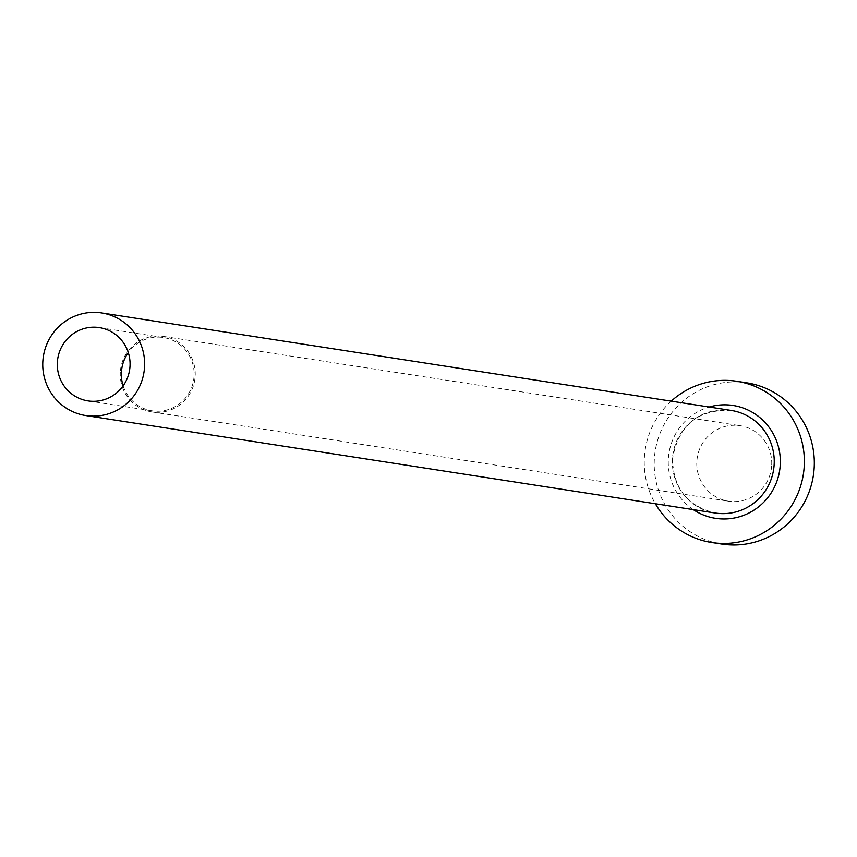 <?xml version="1.0" encoding="UTF-8"?>
<svg xmlns="http://www.w3.org/2000/svg" width="857" height="857" viewBox="0 0 857 857"><rect width="100%" height="100%" fill="white"/><g stroke="black" fill="none" stroke-linecap="round" stroke-linejoin="round"><path stroke-width="0.64" stroke-dasharray="4.29 3.21" d="M123.14 385.843A37.076 36.38 -81.2 0 0 152.075 410.814A37.076 36.38 -81.2 0 0 194.057 376.394A37.076 36.38 -81.2 0 0 163.419 337.529A37.076 36.38 -81.2 0 0 128.293 352.57M771.664 465.726A38.19 37.462 98.8 0 1 728.418 501.174A38.19 37.462 98.8 0 1 696.859 461.141A38.19 37.462 98.8 0 1 740.105 425.693A38.19 37.462 98.8 0 1 771.664 465.726M120.344 371.884A38.19 37.462 -81.2 0 0 151.903 411.917A38.19 37.462 -81.2 0 0 195.15 376.459A38.19 37.462 -81.2 0 0 163.591 336.426A38.19 37.462 -81.2 0 0 120.344 371.884M671.235 401.14A81.576 80.022 -81.2 0 0 644.41 457.006A81.576 80.022 -81.2 0 0 655.348 503.745M746.747 382.822A81.576 80.022 -81.2 0 0 654.373 458.549A81.576 80.022 -81.2 0 0 721.776 544.056M693.292 509.626A57.108 56.016 98.8 0 1 668.374 458.474A57.108 56.016 98.8 0 1 709.178 407.021M672.466 458.624A51.913 50.927 -81.2 0 0 715.359 513.043C687.357 506.241 673.088 488.115 672.563 458.656C678.487 425.179 698.048 409.11 731.246 410.439A51.913 50.927 -81.2 0 0 672.466 458.624M88.014 400.894L152.075 410.814M151.903 411.917L728.418 501.174M163.591 336.426L740.105 425.693M99.358 327.61L163.419 337.529"/><path stroke-width="1.29" d="M128.293 352.57A37.076 36.38 -81.2 0 0 121.437 371.949A37.076 36.38 -81.2 0 0 123.14 385.843M57.376 362.029A37.076 36.38 -81.2 0 0 88.014 400.894A37.076 36.38 -81.2 0 0 129.996 366.475A37.076 36.38 -81.2 0 0 99.358 327.61A37.076 36.38 -81.2 0 0 57.376 362.029M144.522 367.364A51.913 50.927 -81.2 0 0 101.629 312.944A51.913 50.927 -81.2 0 0 42.85 361.14A51.913 50.927 -81.2 0 0 85.743 415.549A51.913 50.927 -81.2 0 0 144.522 367.364M655.348 503.745A81.576 80.022 -81.2 0 0 711.813 542.513A81.576 80.022 -81.2 0 0 804.187 466.776A81.576 80.022 -81.2 0 0 736.784 381.279A81.576 80.022 -81.2 0 0 671.235 401.14M711.813 542.513L721.776 544.056A81.576 80.022 -81.2 0 0 814.15 468.318A81.576 80.022 -81.2 0 0 746.747 382.822L736.784 381.279M709.178 407.021A57.108 56.016 98.8 0 1 780.224 465.308A57.108 56.016 98.8 0 1 693.292 509.626M85.743 415.549L715.359 513.043A51.913 50.927 -81.2 0 0 774.139 464.848A51.913 50.927 -81.2 0 0 731.246 410.439L101.629 312.944"/></g></svg>

